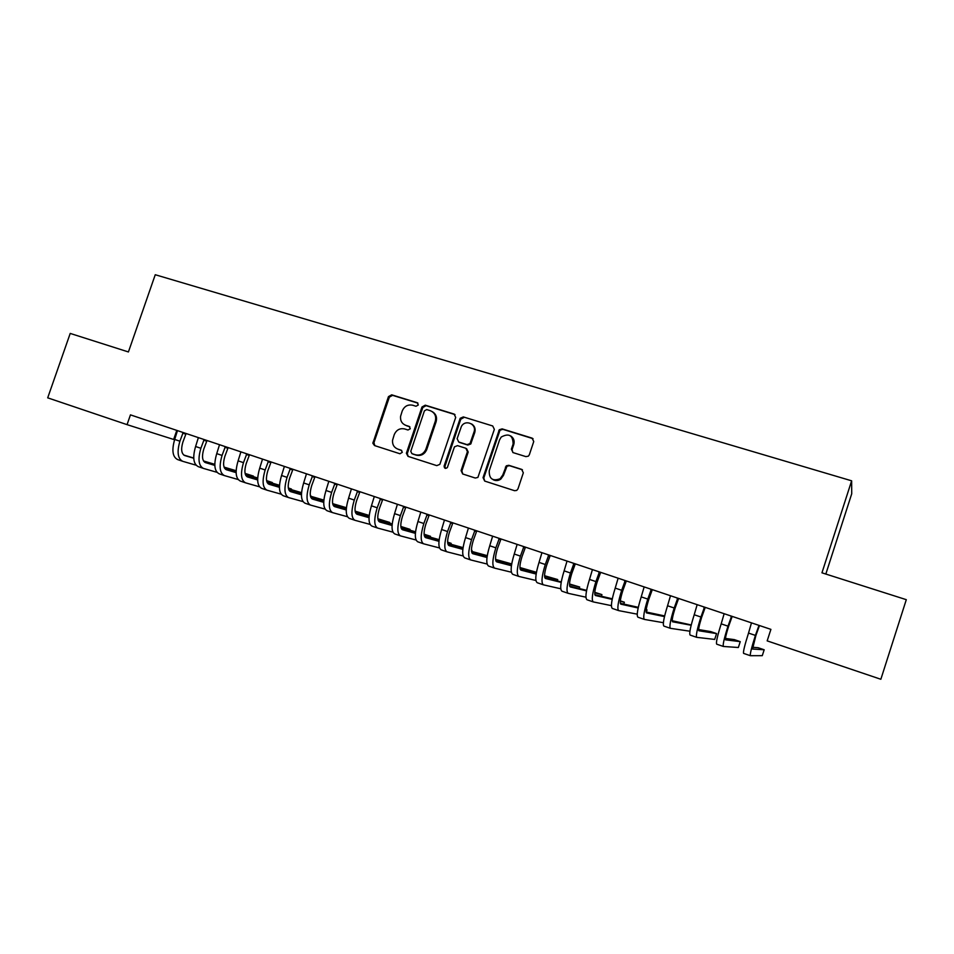<?xml version="1.0" encoding="UTF-8"?>
<svg xmlns="http://www.w3.org/2000/svg" width="954" height="954" viewBox="0 0 954 954"><rect width="100%" height="100%" fill="white"/><g stroke="black" fill="none" stroke-linecap="round" stroke-linejoin="round"><path stroke-width="1.43" d="M418.305 404.997L417.208 402.695L391.689 394.825L388.457 396.625L372.859 443.264L374.528 445.566L399.976 453.77L402.326 452.291L401.181 450.193L397.866 449.119C394.074 447.593 392.285 444.671 392.523 440.343L394.229 434.678C396.363 429.884 399.845 427.976 404.675 428.954L407.99 430.004L410.292 428.74L409.206 426.426L405.891 425.377C401.968 423.803 400.203 420.797 400.561 416.361L402.23 410.995C404.365 406.201 407.847 404.281 412.688 405.235L416.004 406.261L418.305 404.997M525.892 456.62L528.349 456.167L529.327 454.796L533.751 441.523L532.07 438.113L502.138 428.883L499.3 429.741L483.046 477.644L484.68 481.066L514.54 490.69L516.698 490.439L517.974 488.877L523.329 472.814L521.647 469.368L508.804 465.302L506.3 465.814L502.746 475.056L500.111 478.741C492.61 481.472 488.985 478.813 489.247 470.739L499.598 439.818L501.232 437.027C508.995 432.913 512.942 435.251 513.109 444.015L511.38 449.191L513.049 452.601L525.892 456.62M127.061 424.649L47.7 397.842L70.214 333.423L128.42 351.954L155.252 274.728L851.636 480.816L821.954 572.817L906.3 599.672L880.852 679.272L767.171 640.873L770.904 629.366L130.448 414.871L127.061 424.649L173.652 439.46L176.788 430.397M455.69 417.399L454.092 414.072L425.257 405.176L421.978 406.988L406.38 453.245L408.002 456.358L436.765 465.624L439.842 464.371L455.69 417.399M463.346 416.922L492.717 425.973L494.351 429.348L477.906 477.417L475.283 478.037L462.69 473.983L461.08 470.584L467.436 451.636L465.826 448.261L457.526 445.637L454.462 446.842L447.343 467.591C445.327 468.963 444.254 468.426 444.135 465.993L460.198 418.281L463.346 416.922L492.717 425.973M825.83 574.046L851.719 493.79L851.636 480.816M424.959 452.613L426.128 449.119M522.434 469.785L509.496 465.695L506.991 466.196L503.45 475.414L502.746 475.056M405.14 425.102L405.891 425.377M409.85 426.808L406.762 425.83M401.717 450.479L398.76 449.537M417.935 403.148L392.595 395.338L389.363 397.126L373.944 442.68L374.839 445.673M455.01 414.585L426.104 405.665L422.825 407.477L407.263 453.639L408.252 456.441M426.724 409.576L424.423 410.84L410.78 451.29L411.878 453.627L415.395 454.76C420.046 455.773 423.504 454.021 425.77 449.501L435.286 421.286C436.491 416.171 434.809 412.629 430.254 410.673L426.724 409.576M432.234 411.615C435.978 413.881 437.266 417.256 436.109 421.751L426.617 449.906C424.351 454.414 420.905 456.167 416.254 455.153L412.748 454.021M466.613 448.678L468.199 452.041L461.867 470.954L462.821 474.019M464.121 417.387L460.782 419.2L444.946 466.375L445.482 468.414M474.019 431.995C477.036 424.101 465.302 418.985 461.39 426.45L457.133 438.649L458.731 442.012L467.043 444.624L469.988 443.598L474.019 431.995L474.782 432.448C475.736 428.704 474.663 425.854 471.538 423.922M474.782 432.448L470.751 444.015L467.806 445.053L459.518 442.441M510.664 435.93C513.705 437.934 514.755 440.772 513.801 444.445L512.071 449.596L512.858 452.53M493.111 479.695C495.746 481.031 498.31 480.828 500.814 479.099L503.45 475.414M533.059 438.685L502.841 429.336L500.003 430.194L483.785 478.002L484.763 481.09M186.102 433.51L182.87 442.143C180.795 449.322 181.427 453.794 184.754 455.559L193.745 458.242M196.023 465.17L182.763 461.331C177.742 458.731 176.788 452.029 179.901 441.201L183.156 432.532M177.468 430.624L174.689 439.448L179.901 441.201M203.679 461.223L214.793 464.538M224.166 467.353L236.127 470.918M245.142 473.625L253.418 476.094L245.106 473.411M183.752 455.046L193.734 458.039M203.524 460.961L214.793 464.336M224.083 467.126L236.127 470.727M182.345 461.187L177.623 459.566C172.567 456.966 171.589 450.252 174.689 439.448M185.636 434.094L182.679 433.116M207.006 440.509L203.751 449.191C201.664 456.406 202.248 460.889 205.468 462.618L214.817 465.397M216.94 472.302L203.476 468.426C198.599 465.874 197.728 459.148 200.865 448.273L204.132 439.555M198.372 437.624L195.594 446.496L200.865 448.273M224.655 468.331L236.103 471.741M245.393 474.508L257.687 478.169M266.631 480.828L272.331 482.533L266.595 480.613M204.478 462.106L214.805 465.182M224.5 468.068L236.103 471.526M245.321 474.281L257.687 477.966M203.071 468.283L198.277 466.649C193.364 464.085 192.469 457.36 195.594 446.496M206.529 441.106L203.655 440.152M228.137 447.593L224.87 456.322C222.771 463.572 223.284 468.056 226.42 469.75L236.115 472.624M238.083 479.504L224.417 475.593C219.682 473.089 218.895 466.363 222.055 455.428L225.335 446.651M219.527 444.707L216.737 453.627L222.055 455.428M245.858 475.521L257.652 479.015M266.87 481.746L279.486 485.479M288.358 488.114L291.435 489.02L288.335 487.971M225.442 469.237L236.115 472.397M245.715 475.247L257.663 478.789M266.798 481.508L279.498 485.276M224.023 475.462L219.158 473.792C214.388 471.276 213.577 464.55 216.737 453.627M227.66 448.177L224.858 447.247M249.495 454.748L246.215 463.525C244.093 470.811 244.558 475.295 247.587 476.976L257.652 479.934M259.464 486.79L245.583 482.843C240.992 480.375 240.301 473.649 243.485 462.654L246.788 453.842M240.897 451.862L238.106 460.842L243.485 462.654M267.311 482.784L279.439 486.361M288.573 489.056L301.536 492.872M246.633 476.44L257.652 479.695M267.168 482.509L279.45 486.135M288.502 488.806L301.547 492.658M245.202 482.712L240.265 481.031C235.65 478.55 234.922 471.825 238.106 460.842M310.503 496.199L310.718 495.579M249.018 455.332L246.299 454.438M271.091 461.974L267.8 470.811C265.665 478.133 266.059 482.617 269.004 484.262L279.427 487.327M281.084 494.148L266.977 490.177C262.541 487.756 261.933 481.019 265.152 469.964L268.468 461.092M262.517 459.101L259.715 468.128L265.152 469.964M288.99 490.129L301.476 493.79M310.527 496.438L323.835 500.337M268.05 483.738L279.427 487.077M288.847 489.843L301.488 493.552M310.467 496.187L323.859 500.111M266.607 490.046L261.611 488.329C257.139 485.908 256.507 479.17 259.715 468.128M270.614 462.571L267.979 461.7M292.938 469.296L289.622 478.169C287.464 485.538 287.81 490.022 290.648 491.644L301.452 494.792M302.943 501.589L288.621 497.583C284.34 495.209 283.815 488.472 287.059 477.358L290.386 468.438M284.375 466.423L281.561 475.509L287.059 477.358M310.909 497.547L323.764 501.291M332.719 503.903L346.397 507.874M346.409 507.719L332.672 503.64M289.706 491.095L301.452 494.53M310.777 497.249L323.788 501.041M288.263 497.463L283.183 495.722C278.866 493.337 278.318 486.6 281.561 475.509M292.449 469.893L289.897 469.046M315.011 476.69L311.696 485.622C309.513 493.027 309.788 497.511 312.53 499.097L323.728 502.341M325.052 509.102L310.491 505.071C306.365 502.746 305.936 496.008 309.215 484.835L312.554 475.867M306.472 473.828L303.646 482.962L309.215 484.835M333.089 505.048L346.314 508.876M355.174 511.439L369.21 515.494M369.21 515.47L355.126 511.165M311.612 498.548L323.728 502.066M332.958 504.738L346.326 508.613M310.145 504.952L305.006 503.199C300.832 500.862 300.391 494.112 303.646 482.962M314.522 477.286L312.053 476.475M337.346 484.167L334.007 493.146C331.813 500.588 332.028 505.095 334.651 506.634L346.254 509.973M347.399 516.71L332.612 512.644C328.653 510.378 328.319 503.629 331.622 492.395L334.973 483.368M328.82 481.317L325.994 490.499L331.622 492.395M355.508 512.62L369.115 516.531M377.891 519.048L389.769 522.458L377.856 518.773M333.757 506.085L346.266 509.686M355.401 512.31L369.138 516.257M332.278 512.536L327.067 510.748C323.048 508.458 322.702 501.709 325.994 490.499M389.518 523.221L389.769 522.458M336.845 484.775L334.472 483.988M359.932 491.727L356.581 500.767C354.363 508.243 354.506 512.751 357.023 514.266L369.031 517.676M370.021 524.39L354.983 520.312C351.179 518.082 350.941 511.332 354.28 500.051L357.655 490.964M351.43 488.877L348.592 498.131L354.28 500.051M378.189 520.288L392.177 524.271M400.871 526.739L410.029 529.351L400.847 526.453M356.14 513.693L369.055 517.378M378.082 519.954L392.201 523.984M354.661 520.204L349.367 518.392C345.527 516.15 345.265 509.4 348.592 498.131M409.755 530.15L410.029 529.351M359.431 492.336L357.142 491.584M382.769 499.383L379.406 508.47C377.164 515.995 377.247 520.49 379.656 521.969L392.082 525.475M392.893 532.153L377.605 528.051C373.968 525.881 373.837 519.131 377.2 507.778L380.586 498.644M374.29 496.545L371.44 505.835L377.2 507.778M401.133 528.027L415.515 532.082M424.125 534.514L430.492 536.303L424.101 534.204M378.798 521.397L392.106 525.165M401.038 527.681L415.55 531.783M377.295 527.956L371.929 526.107C368.244 523.925 368.089 517.175 371.44 505.835M430.206 537.162L430.492 536.303M382.268 499.991L380.074 499.264M405.867 507.111L402.493 516.257C400.239 523.818 400.251 528.325 402.54 529.768L415.395 533.358M416.027 540L400.477 535.886C397.019 533.775 396.983 527.013 400.382 515.601L403.781 506.419M397.413 504.284L394.562 513.646L400.382 515.601M424.339 535.85L439.126 539.976M447.641 542.349L451.159 543.339L447.641 542.134M401.706 529.184L415.419 533.024M424.256 535.492L439.162 539.666M400.191 535.79L394.741 533.918C391.235 531.795 391.176 525.034 394.562 513.646M450.86 544.245L451.159 543.339M405.367 507.731L403.268 507.039M429.24 514.945L425.854 524.14C423.564 531.748 423.516 536.255 425.687 537.662L438.983 541.323M439.436 547.93L423.624 543.816C420.332 541.753 420.404 534.991 423.838 523.519L427.249 514.278M420.809 512.119L417.947 521.528L423.838 523.519M447.82 543.756L463.012 547.942M424.876 537.054L439.007 540.966M447.748 543.386L463.06 547.62M423.337 543.72L417.816 541.824C414.477 539.749 414.525 532.988 417.947 521.528M471.717 551.412L472.039 550.434M428.728 515.554L426.724 514.898M452.876 522.864L449.477 532.105C447.176 539.761 447.044 544.269 449.095 545.64L462.845 549.373M473.971 427.082L474.162 426.378M463.131 555.943L447.021 551.829C443.92 549.826 444.099 543.053 447.557 531.521L450.98 522.22M444.469 520.037L441.607 529.518L447.557 531.521M471.574 551.746L487.196 555.991M448.308 545.02L462.881 549.003M471.514 551.352L487.244 555.645M446.758 551.734L441.153 549.814C437.993 547.799 438.148 541.025 441.607 529.518M452.363 523.484L450.467 522.852M476.785 530.865L473.375 540.179C471.049 547.858 470.847 552.378 472.779 553.702L486.981 557.506M487.089 564.029L470.704 559.938C467.782 557.995 468.068 551.221 471.562 539.618L474.997 530.269M468.414 528.063L465.54 537.591L471.562 539.618M495.615 559.819L511.666 564.112M511.702 563.921L495.579 559.402M472.015 553.07L487.041 557.112M470.453 559.855L464.753 557.899C461.784 555.943 462.046 549.17 465.54 537.591M476.273 531.485L474.472 530.901M500.981 538.974L497.547 548.335C495.209 556.063 494.935 560.582 496.736 561.87L511.416 565.722M511.356 572.209L494.649 568.143C491.918 566.247 492.324 559.473 495.841 547.823L499.3 538.402M492.634 536.172L489.748 545.76L495.841 547.823M519.942 567.964L535.981 572.173L519.918 567.523M496.008 561.214L511.475 565.305M494.41 568.059L488.639 566.08C485.86 564.172 486.23 557.398 489.748 545.76M535.576 573.402L535.981 572.173M500.456 539.594L498.775 539.046M525.463 547.167L522.017 556.587C519.644 564.363 519.298 568.87 520.967 570.134L536.148 574.034M535.898 580.461L518.881 576.431C516.341 574.606 516.853 567.833 520.419 556.11L523.889 546.642M517.14 544.376L514.254 554.024L520.419 556.11M544.567 576.192L557.732 579.567L544.567 575.727M520.276 569.455L536.22 573.569M518.654 576.359L512.799 574.356C510.211 572.507 510.688 565.734 514.254 554.024M557.291 580.914L557.732 579.567M524.938 547.799L523.352 547.274M550.231 555.466L546.773 564.935C544.376 572.758 543.959 577.277 545.497 578.482L561.179 582.405M560.761 588.785L543.386 584.826C541.061 583.061 541.681 576.288 545.283 564.506L548.765 554.978M541.944 552.688L539.034 562.395L545.283 564.506M569.502 584.492L579.71 587.044L569.514 583.991M544.841 577.778L561.262 581.916M543.184 584.754L537.233 582.727C534.848 580.938 535.456 574.165 539.034 562.395M579.221 588.523L579.71 587.044M549.707 556.099L548.228 555.61M575.298 563.862L571.816 573.39C569.407 581.248 568.906 585.768 570.301 586.937L586.519 590.872M585.923 597.192L568.19 593.328C566.068 591.623 566.819 584.85 570.444 572.996L573.938 563.409M567.034 561.095L564.124 570.862L570.444 572.996M594.736 592.863L601.926 594.604L594.771 592.315M569.693 586.185L586.615 590.323M568 593.257L561.966 591.194C559.783 589.477 560.499 582.703 564.124 570.862M601.39 596.238L601.926 594.604M574.761 564.494L573.402 564.052M600.662 572.352L597.168 581.952C594.736 589.858 594.151 594.366 595.415 595.499L612.17 599.398M611.407 605.647L593.293 601.914C591.373 600.281 592.243 593.507 595.916 581.582L599.422 571.935M592.434 569.598L589.512 579.424L595.916 581.582M620.303 601.282L624.369 602.236L620.35 600.865M594.855 594.7L612.301 598.802M593.126 601.855L586.996 599.756C585.017 598.11 585.851 591.337 589.512 579.424M623.761 604.073L624.369 602.236M600.126 572.996L598.885 572.591M626.325 580.95L622.819 590.609C620.362 598.552 619.695 603.071 620.815 604.156L638.154 607.984M637.224 614.161L618.693 610.62C616.988 609.046 617.977 602.272 621.686 590.287L625.216 580.581M618.132 578.207L615.211 588.105L621.686 590.287M646.204 609.761L647.05 609.952L646.216 609.666M620.315 603.298L638.309 607.328M618.538 610.56L612.313 608.437C610.548 606.851 611.514 600.078 615.211 588.105M646.371 612.039L647.05 609.952M625.788 581.594L624.667 581.224M652.309 589.655L648.792 599.362C646.311 607.364 645.548 611.884 646.526 612.909L664.485 616.606M663.388 622.7L644.391 619.42C642.913 617.918 644.033 611.144 647.778 599.088L651.32 589.322M644.153 586.925L641.219 596.882L647.778 599.088M664.64 615.926L646.096 611.979M644.26 619.373L637.94 617.202C636.401 615.7 637.487 608.914 641.219 596.882M651.761 590.299L650.771 589.977M678.616 598.456L675.074 608.235C672.57 616.272 671.723 620.792 672.546 621.781L691.161 625.252M689.921 631.214L670.412 628.328C669.148 626.897 670.412 620.124 674.192 607.996L677.745 598.17M670.495 595.737L667.55 605.766L674.192 607.996M691.233 624.965L672.2 620.744M670.292 628.281L663.877 626.086C662.553 624.643 663.781 617.87 667.55 605.766M678.055 599.112L677.185 598.826M705.233 607.376L701.679 617.214C699.151 625.299 698.221 629.819 698.888 630.761L716.573 633.587L710.694 631.584L698.638 629.568M716.573 633.587L714.677 639.418L696.742 637.344C695.716 635.996 697.1 629.223 700.928 617.023L704.493 607.126M697.159 604.669L694.214 614.758L700.928 617.023M696.635 637.308L690.136 635.078C689.038 633.706 690.398 626.933 694.214 614.758M704.684 608.032L703.933 607.793M732.183 616.403L728.617 626.301C726.066 634.434 725.04 638.953 725.553 639.848L740.244 641.637L734.306 639.609L725.434 638.441M740.244 641.637L738.348 647.504L723.394 646.466C722.607 645.202 724.134 638.429 727.997 626.158L731.587 616.201M724.146 613.708L721.188 623.856L727.997 626.158M723.311 646.442L716.704 644.177C715.846 642.889 717.348 636.115 721.188 623.856M731.623 617.059L731.014 616.868M759.479 625.538L755.89 635.507L752.539 649.042L764.178 649.769L758.18 647.73L752.611 647.277M764.178 649.769L762.27 655.672L750.381 655.708C749.832 654.516 751.502 647.742 755.401 635.4L759.002 625.383M751.478 622.867L748.52 633.086L755.401 635.4M750.309 655.684L743.607 653.395C742.987 652.178 744.633 645.405 748.52 633.086M417.852 403.065L417.208 402.695M373.944 442.68L373.002 442.262M389.363 397.126L388.457 396.625M392.595 395.338L391.689 394.825M407.334 453.412L406.452 453.019M422.825 407.477L421.978 406.988M426.104 405.665L425.257 405.176M454.879 414.549L454.092 414.072M416.254 455.153L415.395 454.76M426.796 449.441L425.949 449.024M436.109 421.751L435.286 421.286M461.867 470.954L461.08 470.584M468.199 452.041L467.436 451.636M444.946 466.375L444.135 465.993M460.782 419.2L460.007 418.734M467.806 445.053L467.043 444.624M471.157 443.24L470.394 442.823M512.071 449.596L511.38 449.191M513.801 444.445L513.109 444.015M506.097 467.508L505.393 467.126M509.496 465.695L508.804 465.302M522.315 469.75L521.647 469.368M483.785 478.002L483.046 477.644M499.455 431.16L498.751 430.707M502.841 429.336L502.138 428.883M532.714 438.554L532.07 438.113M373.789 443.682L372.859 443.264M407.263 453.639L406.38 453.245M426.617 449.906L425.77 449.501M470.751 444.015L469.988 443.598M460.985 418.746L460.198 418.281M500.814 479.099L500.111 478.741M506.991 466.196L506.3 465.814M500.003 430.194L499.3 429.741"/></g></svg>
